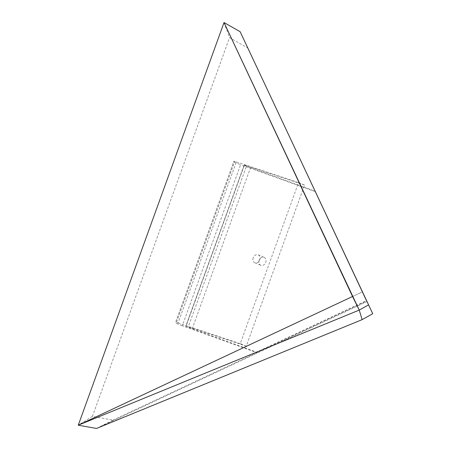 <?xml version="1.0" encoding="UTF-8"?>
<svg xmlns="http://www.w3.org/2000/svg" width="451" height="451" viewBox="0 0 451 451"><rect width="100%" height="100%" fill="white"/><g stroke="black" fill="none" stroke-linecap="round" stroke-linejoin="round"><path stroke-width="0.34" stroke-dasharray="2.25 1.69" d="M182.317 325.763L176.132 323.294L234.435 162.236L240.62 164.705L182.317 325.763L256.839 352.631L366.55 301.155L366.787 301.634L96.52 428.45L366.787 301.634L362.243 291.949L368.602 304.865L362.243 291.949L352.547 296.499L362.243 291.949L240.141 31.7L372.74 313.716M259.224 260.221A4.307 3.422 112.5 0 0 260.825 265.278A4.307 3.422 112.5 0 0 265.724 262.381A4.307 3.422 112.5 0 0 264.123 257.324A4.307 3.422 112.5 0 0 259.224 260.221M253.214 257.73A4.307 3.422 112.5 0 0 254.821 262.792A4.307 3.422 112.5 0 0 259.72 259.894A4.307 3.422 112.5 0 0 258.113 254.832A4.307 3.422 112.5 0 0 253.214 257.73M246.263 346.131L240.253 343.639L298.556 182.582L304.566 185.068L246.263 346.131L188.27 326.857L185.964 326.445L256.602 352.152L366.313 300.67L314.905 191.094L244.267 165.387L185.964 326.445M244.132 165.111L185.829 326.169L244.267 165.387M234.435 162.236L233.939 161.232L175.636 322.285L178.077 322.978L236.38 161.915L233.939 161.221L175.636 322.285L176.132 323.294M240.253 343.639L178.077 322.978M256.839 352.631L256.602 352.152M96.52 428.45L113.083 420.09L92.416 416.408L229.531 37.642L247.774 47.992L366.313 300.67M113.083 420.09L366.55 301.155L314.905 191.094M298.556 182.582L236.38 161.915M315.142 191.574L240.62 164.705M244.132 165.1L246.573 165.799L188.27 326.857M304.566 185.068L246.573 165.799M247.774 47.992L240.141 31.7M92.416 416.408L78.26 425.197M224.017 22.55L229.531 37.642M192.149 328.914L250.452 167.851M254.821 262.792L260.825 265.278M258.113 254.832L264.123 257.324"/><path stroke-width="0.68" d="M96.52 428.45L78.26 425.197L352.547 296.499L224.017 22.55L240.141 31.7L372.74 313.716L362.142 319.635L96.52 428.45L78.26 425.197L224.017 22.55L240.141 31.7M362.142 319.635L359.244 310.096L368.602 304.865L359.244 310.096L78.26 425.197M224.017 22.55L359.244 310.096L352.547 296.499"/></g></svg>
